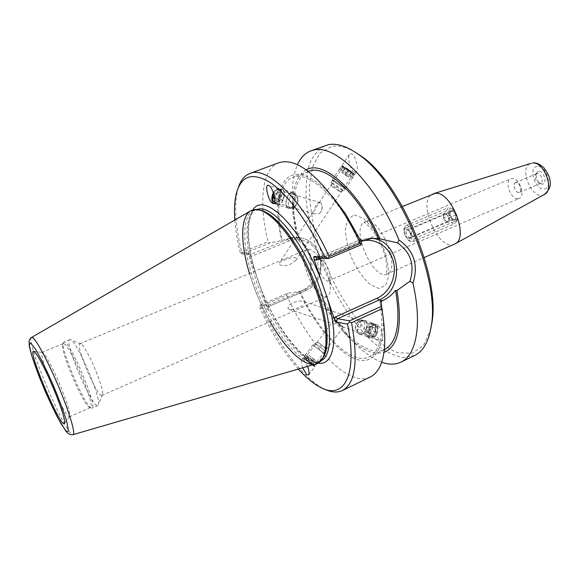 <?xml version="1.0" encoding="UTF-8"?>
<svg xmlns="http://www.w3.org/2000/svg" width="579" height="579" viewBox="0 0 579 579"><rect width="100%" height="100%" fill="white"/><g stroke="black" fill="none" stroke-linecap="round" stroke-linejoin="round"><path stroke-width="0.43" stroke-dasharray="2.9 2.17" d="M298.692 307.442C295.247 309.143 292.048 309.772 289.102 309.345L288.487 308.998C285.57 304.655 297.823 299.56 304.12 301.565C305.647 303.534 303.845 305.495 298.692 307.442M342.652 326.954L334.054 320.353L333.07 321.316L333.012 323.647L338.983 324.11L343.195 327.359L342.797 326.418L338.983 324.11M370.828 336.081C367.072 333.634 371.255 323.762 375.243 325.666C379.781 327.171 375.764 338.411 371.414 336.406L370.828 336.081M334.054 320.353C336.631 321.193 339.048 323.06 341.321 325.934M370.227 337.304C365.566 334.257 370.77 322.004 375.728 324.37C381.351 326.245 376.372 340.206 370.965 337.709L370.227 337.304M377.696 325.181L377.088 324.833C372.738 322.698 375.568 337.571 380.034 340.517L380.707 340.901C385.028 343.065 382.198 328.083 377.696 325.181M312.761 364.842L304.482 358.669L312.761 364.842M344.23 167.042L343.101 166.658C342.659 167.15 353.516 174.366 353.479 173.555C351.996 171.934 348.913 169.763 344.23 167.042M320.556 202.788L321.287 203.367C322.677 206.768 322.134 210.141 319.651 213.485L313.84 213.789L313.405 213.586L313.282 211.682L314.571 210.394L318.32 204.083L319.905 202.556L320.556 202.788M279.534 264.748C282.538 266.137 286.106 266.014 290.238 264.371L296.122 260.145C298.612 253.899 280.953 260.55 279.23 263.112L279.534 264.748M354.391 172.231L356.592 171.601C358.973 168.366 355.274 155.129 351.569 153.71L349.419 154.369C347.06 157.669 350.708 170.711 354.391 172.231M343.238 166.296L341.842 165.818C341.306 166.441 354.782 175.394 354.739 174.388C355.224 174.011 346.727 168.033 343.238 166.296M274.62 202.295C278.448 203.967 282.523 192.04 278.767 190.136L278.434 189.977C276.69 189.586 275.112 190.853 273.708 193.77M319.905 202.556C316.908 202.968 315.128 205.581 314.571 210.394M319.651 213.485C322.373 209.909 322.916 206.544 321.287 203.367M302.737 367.897C301.377 363.988 301.066 361.296 301.804 359.827L303.772 360.058L307.623 366.478M313.637 365.465L303.353 357.8C302.651 357.8 314.788 367.18 314.889 366.717L313.637 365.465M273.599 203.504L274.135 203.779C278.89 205.958 284.021 191.056 279.317 188.682L278.919 188.486C276.914 187.994 275.047 189.369 273.317 192.597M454.443 244.186C438.52 252.285 416.113 199.769 432.976 193.878M355.122 152.139C346.278 147.044 338.469 145.148 331.68 146.444L320.006 153.051L312.515 166.824L309.432 186.243C309.49 201.398 311.632 217.762 315.844 235.327C321.113 253.095 327.938 270.444 336.305 287.372C345.373 303.628 355.245 317.943 365.921 330.312C376.813 341.154 387.496 348.645 397.968 352.77L412.176 353.212L423.502 345.395L430.704 329.277M538.745 171.341L536.624 172.86C535.495 177.695 537.066 181.379 541.336 183.905C547.908 186.033 544.745 170.573 538.745 171.341M515.99 182.58C512.002 182.863 514.977 192.836 518.943 192.532C522.975 192.337 519.978 182.211 515.99 182.58M517.952 198.691L519.204 198.394C526 196.122 519.16 177.34 511.952 178.542L510.852 178.81C504.077 181.111 510.7 199.596 517.952 198.691M320.209 259.276L324.24 262.026C327.367 266.014 329.292 270.516 330.008 275.532C330.269 278.448 329.777 280.222 328.539 280.844C323.487 283.587 313.919 261.172 319.384 259.414L320.209 259.276M324.92 296.766L327.106 296.499C329.726 295.189 330.761 291.389 330.196 285.107C328.597 274.033 324.356 264.082 317.466 255.267C314.18 251.452 311.27 249.477 308.723 249.332L307.102 249.614C296.477 252.885 312.906 296.151 324.92 296.766M515.976 182.544L515.404 182.682C511.684 183.999 516.034 194.204 519.566 192.423C522.953 191.287 519.58 181.98 515.976 182.544M537.203 173.548L535.553 174.735C534.67 178.52 535.901 181.401 539.244 183.384L540.735 183.333C544.209 182.153 540.895 172.94 537.203 173.548M361.253 241.588L359.986 241.573L361.035 241.132M267.541 307.087L268.338 305.184L268.888 306.414L260.572 304.923L259.906 305.828L259.812 307.775L267.889 309.114L261.209 289.174C275.742 326.766 301.16 361.079 318.204 363.12M268.338 305.184L305.423 289.174C317.212 284.166 323.552 268.736 319.145 256.034C314.918 243.26 300.805 236.145 288.841 241.096L251.12 256.454L250.562 254.514L287.611 239.467L295.797 237.723C323.082 235.653 330.993 281.032 305.278 290.68L268.888 306.414L267.701 309.251M252.849 209.938C245.648 222.445 246.618 243.716 255.752 273.751L249.339 255.607L248.007 253.276L240.314 252.864L242.543 254.094L250.562 254.514L247.892 253.24M260.572 304.923L287.756 293.235L299.922 291.382L302.397 290.311C306.573 288.487 309.975 285.585 312.602 281.597L311.668 281.503L310.12 272.687C312.436 259.45 308.853 248.992 299.365 241.327L296.788 238.121L297.693 238.128L292.779 237.701L295.797 237.723C323.27 235.733 331.181 280.953 305.408 290.665L302.397 290.311M289.941 237.983L282.299 240.451L270.205 242.905L242.543 254.094M299.365 241.327L299.046 238.982C309.801 247.537 313.811 259.24 311.075 274.084L310.12 272.687M299.046 238.982C295.905 227.084 293.864 215.75 292.938 204.966C291.548 188.428 293.046 175.01 297.44 164.704M414.687 355.477L402.933 357.504C394.176 355.861 385.006 351.417 375.416 344.179C356.237 327.714 337.781 300.436 324.428 269.93C314.781 246.379 308.752 223.617 306.334 201.63C305.567 187.77 306.508 175.575 309.15 165.051C312.805 155.794 318.124 149.302 325.123 145.575M381.72 362.222C371.24 358.271 360.514 350.063 349.535 337.615C334.488 320.23 321.671 299.053 311.075 274.084M306.153 169.842C295.5 176.407 291.121 191.403 293.01 214.816L296.788 238.121M241.385 253.653L241.776 252.335L268.012 241.74L270.205 242.905M238.316 187.676L237.991 188.718C233.873 204.568 235.139 225.774 241.776 252.335M278.861 162.728C261.585 169.068 258.618 202.939 268.012 241.74M240.314 252.864C237.404 241.117 235.573 230.174 234.813 220.034M298.438 369.149C284.18 353.024 271.305 332.563 259.812 307.775M287.756 293.235L286.634 295.116L260.89 306.197L259.906 305.828M260.89 306.197C278.238 344.382 302.774 377.935 323.241 388.523L324.226 389.016M286.634 295.116C309.765 346.517 348.189 387.843 370.292 377.009M255.752 273.751L261.209 289.174M259.32 209.989L253.834 210.546C239.018 216.582 243.173 258.285 260.007 297.418C276.61 336.645 303.837 368.505 318.45 361.984L322.648 358.415M249.477 273.483C254.572 290.26 261.411 306.291 269.995 321.584M70.652 339.743L69.741 339.612C63.451 340.937 92.582 409.201 97.887 405.575L98.466 404.649C101.289 398.178 77.434 342.269 70.812 339.83L70.652 339.743M80.749 343.817L79.96 343.709C74.763 344.773 97.648 398.41 102.005 395.363L102.505 394.574C104.785 389.211 86.329 345.96 80.879 343.89L80.749 343.817M64.725 342.182L63.849 342.037L63.306 342.862C60.788 349.745 84.375 405.032 91.091 407.978L92.061 408.159C98.039 408.166 71.622 344.317 64.725 342.182M63.994 343.817C70.631 345.952 96.1 407.522 90.396 407.529L89.47 407.363C83.036 404.547 60.209 351.048 62.626 344.454L63.14 343.673L63.994 343.817M55.664 393.706C62.641 408.658 67.251 416.344 69.494 416.771L69.741 416.511C70.443 413.681 67.83 404.714 61.91 389.609C54.896 371.979 45.611 354.124 42.759 352.56L42.014 352.365C40.762 354.276 43.128 362.917 49.099 378.311M315.873 364.082C300.733 367.868 274.612 336.298 258.415 298.091C242.044 259.971 237.325 219.26 250.533 210.959M311.668 281.503C320.505 300.856 330.775 317.27 342.471 330.747C358.075 348.312 371.928 355.52 384.036 352.379M308.506 171.449C293.459 177.051 290.072 205.393 297.693 238.128M312.602 281.597C332.035 325.065 365.183 359.038 384.507 349.564M359.986 241.573C338.845 197.338 308.26 170.248 292.663 177.463C278.665 182.682 275.416 209.128 282.299 240.451M331.883 195.868C311.676 174.569 296.354 169.025 285.903 179.229C276.784 191.113 275.286 211.516 281.408 240.437M299.003 291.259C315.41 326.028 339.185 354.717 358.126 359.791C377.001 364.965 388.27 342.464 381.25 302.072M299.922 291.382C319.55 333.475 351.055 365.725 369.207 356.845C380.844 350.722 384.427 332.411 379.954 301.898M288.487 208.172C293.719 209.859 298.388 194.103 293.097 192.597C287.835 190.259 282.74 206.529 288.226 208.093L288.487 208.172M288.588 207.796L288.342 207.723C283.109 206.233 287.966 190.737 292.974 192.959C298.019 194.399 293.575 209.403 288.588 207.796M277.5 204.966C282.69 206.645 287.387 190.752 282.139 189.261C276.936 186.937 271.812 203.338 277.247 204.894L277.5 204.966M277.609 204.59C282.545 206.182 287.018 191.056 282.024 189.63C277.059 187.422 272.181 203.041 277.363 204.517L277.609 204.59M275.228 203.902C280.156 205.487 284.636 190.332 279.65 188.913L276.386 189.89C273.549 192.952 272.405 196.628 272.941 200.906L275.228 203.902M282.69 200.175L283.876 195.818L282.414 193.198L279.78 194.92L278.6 199.248L280.048 201.876L282.69 200.175L277.934 198.763L275.3 200.479L274.844 199.646M274.337 196.107L275.047 193.502L277.674 191.772L279.121 194.392L277.934 198.763M279.121 194.392L283.876 195.818M277.674 191.772L282.414 193.198M275.047 193.502L279.78 194.92M274.699 198.09L278.6 199.248M275.3 200.479L280.048 201.876M290.919 208.476L294.161 207.253C296.766 204.351 297.859 200.891 297.425 196.874L295.297 193.668C290.282 191.446 285.433 206.906 290.665 208.404L290.919 208.476M274.482 202.664L274.692 202.722C281.039 203.967 282.617 184.491 275.705 190.462L273.614 193.466M293.994 206.37L296.028 205.596C297.657 203.786 298.33 201.637 298.062 199.133C296.426 191.881 289.174 204.843 293.994 206.37M324.768 354.073L312.942 344.983L324.768 354.073M324.486 353.863L313.225 345.2L324.486 353.878L326.107 351.757L314.838 343.086L326.107 351.743M317.205 363.967L317.198 363.996C317.111 364.444 304.677 354.84 305.372 354.869C305.473 354.449 317.299 363.547 317.205 363.967M316.923 363.75L316.916 363.778C316.829 364.198 304.988 355.057 305.654 355.086C305.748 354.688 317.017 363.351 316.923 363.75M314.042 366.066C313.898 366.413 303.657 358.502 304.192 358.459L314.042 366.066L315.287 365.899C315.135 366.297 303.41 357.243 304.033 357.207L304.033 357.207C304.141 356.787 315.41 365.458 315.302 365.877L316.916 363.778M314.05 359.494L309.114 355.52L315.62 360.514L314.05 359.494L310.8 363.75L312.378 364.756L305.864 359.762L310.8 363.75M307.529 361.245L310.785 356.982M305.864 359.762L309.114 355.52M307.456 360.775L310.691 356.548M310.699 363.265L313.934 359.038M312.378 364.756L315.62 360.514M326.1 351.757L325.615 348.008L318.573 342.594L325.615 348.001C322.199 347.603 319.854 345.793 318.58 342.594M333.077 180.149C335.958 181.502 345.974 188.378 345.497 188.682C345.634 189.557 331.832 180.395 332.288 179.91L333.077 180.149M333.359 180.351L332.599 180.12C332.165 180.583 345.316 189.311 345.185 188.472C345.634 188.189 336.095 181.632 333.359 180.351M340.416 169.075C343.347 170.342 353.342 177.261 352.806 177.652C352.872 178.643 339.07 169.473 339.591 168.865L340.416 169.075M340.691 169.271C343.485 170.479 353.002 177.065 352.495 177.442C352.553 178.383 339.403 169.647 339.909 169.075L340.691 169.271M342.261 166.897C344.903 168.019 353.841 174.149 354.044 174.974L354.066 175.075C354.109 176.045 340.959 167.309 341.472 166.709L342.261 166.897M345.106 174.409L348.319 177.131L341.979 172.542L345.106 174.409L348.254 169.654L345.12 167.801L351.446 172.404L348.254 169.654M351.424 171.963L348.283 176.704M351.446 172.404L348.319 177.131M348.326 170.559L345.207 175.271M345.164 168.265L342.044 172.983M345.12 167.801L341.979 172.542M331.781 182.725C334.517 184.021 344.056 190.571 343.622 190.838L343.579 190.867C343.065 191.171 331.326 183.377 331.05 182.544L331.781 182.725M343.477 166.607C345.793 167.592 353.603 172.947 353.783 173.678C354.623 175.162 341.523 166.455 342.84 166.412L343.477 166.607M332.295 186.576L339.67 191.656L332.295 186.576M361.803 320.491L364.509 320.375C370.242 322.279 365.088 336.717 359.588 334.17C355.202 332.809 356.925 322.271 361.803 320.491M361.81 320.809C357.171 322.503 355.52 332.541 359.697 333.837C364.936 336.269 369.843 322.517 364.386 320.701L361.81 320.809M370.582 323.466L373.296 323.364C379.05 325.282 373.94 339.612 368.41 337.058C364.01 335.69 365.696 325.217 370.582 323.466M370.589 323.784L373.18 323.69C378.659 325.514 373.788 339.164 368.526 336.732C364.329 335.429 365.942 325.456 370.589 323.784M372.456 324.421L375.047 324.32C376.777 325.159 377.588 326.983 377.486 329.784L375.648 334.93C373.976 337.108 372.225 337.919 370.394 337.347C366.203 336.044 367.803 326.078 372.456 324.421M371.899 326.911L372.029 330.631L369.684 333.497L367.231 332.628L367.108 328.923L369.438 326.071L375.641 328.17L373.173 327.33L370.849 330.175L370.973 333.866L373.433 334.734L375.778 331.883L375.641 328.17M375.778 331.883L372.029 330.631M373.433 334.734L369.684 333.497M370.973 333.866L367.231 332.628M370.849 330.175L367.108 328.923M373.173 327.33L369.438 326.071M359.914 320.165L362.49 320.057C367.94 321.873 363.026 335.639 357.793 333.214C356.194 332.476 355.368 330.841 355.332 328.307L357.576 322.033L359.914 320.165M373.108 325.427C375.959 324.703 377.421 326.267 377.508 330.117L375.901 334.619C370.104 342.529 365.935 328.525 373.108 325.427M358.075 321.938C365.776 320.542 356.476 337.058 355.202 327.041L356.613 323.104L358.075 321.938M411.38 234.336L411.228 228.712L453.914 210.582L456.838 214.91L456.969 220.411L414.426 238.707L411.38 234.336C412.574 239.648 411.589 241.675 408.412 240.401L404.352 234.336L407.377 238.657L449.521 220.592L449.384 215.156L446.489 210.886L404.2 228.792L404.352 234.336L403.86 229.733C405.814 226.244 408.325 227.779 411.38 234.336M456.969 220.411L455.137 223.559C453.4 224.138 451.526 223.147 449.521 220.592M456.838 214.91L457.28 219C455.217 223.081 452.59 221.8 449.384 215.156C448.284 209.641 449.528 207.68 453.125 209.258L456.838 214.91M446.489 210.886L448.349 207.651L451.743 208.397L453.914 210.582M414.426 238.707L412.791 241.819L409.99 241.291L407.377 238.657M455.637 219.173L455.731 214.983L453.06 210.886L450.339 210.995L449.818 212.688L450.267 215.164L452.937 219.275L455.637 219.173L448.797 222.104L446.083 222.162L443.449 218.073L443.5 213.897L446.206 213.803L448.87 217.914L448.797 222.104M452.901 219.238L446.083 222.162M455.731 214.983L448.87 217.914M453.06 210.886L446.206 213.803M450.339 210.995L443.5 213.897M450.267 215.164L443.449 218.073M447.422 222.068C443.905 219.911 442.913 217.226 444.455 214.006C446.952 212.703 450.527 221.069 447.856 221.974L447.422 222.068M451.562 210.134C456.129 209.945 458.3 223.038 453.118 219.383L453.002 219.303C450.846 217.313 449.832 214.874 449.97 212.001L451.562 210.134M409.903 238.157C406.494 235.892 405.481 233.163 406.856 229.964L408.267 230.239C410.258 231.998 411.206 234.213 411.09 236.869L409.903 238.157M409.44 239.315L410.873 237.759C411.003 234.56 409.867 231.904 407.464 229.783C402.651 226.57 405.322 239.344 409.44 239.315M404.2 228.792L405.865 225.593C407.464 225.072 409.252 226.114 411.228 228.712M366.941 221.54L364.929 221.952C349.868 227.084 372.985 281.235 387.098 273.881C400.907 269.756 381.655 219.55 366.941 221.54M354.319 214.954L363.373 218.392C370.234 224.406 376.451 232.975 382.017 244.114C386.519 255.795 388.77 266.405 388.755 275.93L385.484 285.642L378.594 288.436L369.568 284.072C363.069 277.884 357.265 269.604 352.162 259.247C347.95 248.449 345.685 238.403 345.359 229.103L347.943 218.891L354.319 214.954M544.419 194.457C532.485 201.81 517.575 166.861 531.138 163.336M537.298 166.397C528.041 167.28 534.627 189.673 543.884 188.942C553.394 188.493 546.677 165.312 537.298 166.397M320.723 258.176L358.719 242.196L359.002 240.314L316.923 257.981M371.32 238.367L368.266 238.273L359.002 240.314L362.874 240.357M358.719 242.196L361.122 241.327M305.423 289.174L305.408 290.665L268.996 306.407M288.841 241.096L287.611 239.467L284.825 239.431M251.12 256.454L249.339 255.607M256.403 209.555C246.596 212.167 245.25 241.53 255.969 273.947C269.669 321.656 307.492 369.431 320.947 360.818C303.642 369.518 268.569 321.794 254.456 275.054C244.244 243.093 244.179 214.092 256.403 209.555L253.834 210.546M31.599 337.412L31.534 337.456C25.078 340.09 66.636 437.492 73.005 434.655L73.084 434.634M289.102 309.345L333.678 324.001M342.529 326.911L371.414 336.406M304.12 301.565L375.243 325.666M370.965 337.709L380.707 340.901M375.728 324.37L377.088 324.833M342.797 326.418L343.181 327.345M313.767 365.848L343.195 327.359M304.482 358.669L333.07 321.316M343.101 166.658L318.32 204.083M313.282 211.682L279.23 263.112M353.479 173.555L296.122 260.145M349.419 154.369L341.842 165.818M356.592 171.601L354.739 174.388M320.259 202.643L278.434 189.977M313.84 213.789L274.591 202.288M308.679 374.845L314.889 366.717M301.804 359.827L303.353 357.8M278.919 188.486L268.605 185.352M274.135 203.779L273.158 203.497M402.456 206.471L363.938 222.227L369.923 227.055L376.437 235.87C380.512 243.643 382.972 249.006 383.812 251.937C388.712 265.971 386.077 276.277 386.2 274.417L424.226 257.51M328.532 280.844L519.204 198.394M319.384 259.414L510.852 178.81M324.24 262.026L317.466 255.267M330.001 275.532L330.196 285.107M539.244 183.384L541.336 183.905M535.553 174.735L536.624 172.86M536.624 173.693L515.404 182.682M540.735 183.333L519.566 192.423M372.442 238.309L368.266 238.273L358.85 240.343L316.771 258.01M267.889 309.114L269.047 306.349M250.664 254.543L248.007 253.276M293.01 214.816L292.938 204.966M236.811 191.873L237.991 188.718M320.151 387.192L323.241 388.523M320.947 360.818L318.45 361.984M80.879 343.89L70.812 339.83M102.505 394.574L98.466 404.649M69.741 339.612L63.849 342.037M97.887 405.575L92.061 408.159M89.47 407.363L91.091 407.978M62.626 344.454L63.306 342.862M307.102 249.614L79.967 343.709M327.106 296.499L102.005 395.363M64.515 423.415L69.748 416.511M33.77 351.359L42.376 352.365M90.389 407.529L69.494 416.771M63.14 343.673L42.014 352.365M342.471 330.747L349.535 337.615M308.397 171.493L292.663 177.463M384.398 349.615L369.207 356.845M293.097 192.597L282.139 189.261M288.226 208.093L277.247 204.894M282.024 189.63L279.65 188.913M277.363 204.517L274.989 203.83M295.297 193.668L292.974 192.959M290.665 208.404L288.342 207.723M272.687 200.11L272.941 200.906M275.705 190.462L276.386 189.89M298.062 199.133L297.425 196.874M296.028 205.596L294.161 207.253M312.942 344.983L305.372 354.869M324.768 354.095L317.198 363.996M305.654 355.086L304.033 357.207L304.192 358.459M318.573 342.594L314.838 343.086L313.225 345.2M345.497 188.682L352.806 177.652M332.288 179.91L339.591 168.865M352.495 177.442L354.066 175.075M339.909 169.075L341.472 166.709M343.622 190.838L345.185 188.472M331.036 182.479L332.599 180.12M342.84 166.412L341.538 166.672M353.783 173.678L354.044 174.974M339.663 191.569C338.078 188.32 335.487 186.597 331.876 186.402M339.67 191.656L343.579 190.867M331.839 186.452L331.05 182.544M359.588 334.17L368.41 337.058M364.509 320.375L373.296 323.364M368.526 336.732L370.394 337.347M373.18 323.69L375.047 324.32M357.793 333.214L359.697 333.837M362.49 320.057L364.386 320.701M355.202 327.041L355.332 328.307M356.613 323.104L357.576 322.033M457.28 219L456.947 220.599M453.125 209.258L451.743 208.397M408.412 240.401L409.99 241.291M412.791 241.819L455.137 223.559M449.818 212.688L449.97 212.001M444.455 214.006L406.856 229.964M447.856 221.974L410.316 238.078M408.267 230.239L407.464 229.783M411.09 236.869L410.873 237.759M403.86 229.733L404.308 227.974M405.865 225.593L448.349 207.651"/><path stroke-width="0.87" d="M273.708 193.77C272.21 198.047 272.499 200.884 274.591 202.288L274.62 202.295M307.623 366.478C309.077 370.538 309.432 373.325 308.679 374.845L306.667 374.584L302.737 367.897M273.317 192.597C271.283 197.562 271.377 201.195 273.599 203.504M272.499 203.207C268.113 200.812 264.256 183.319 268.605 185.352L268.982 185.541C273.397 187.864 277.261 205.516 272.941 203.432L272.499 203.207M402.456 206.471L435.205 193.364C451.063 190.614 469.497 237.723 455.043 243.889L424.226 257.51M430.704 329.277L431.883 322.959C440.807 276.776 400.017 181.176 360.5 155.657L355.122 152.139M313.977 259.175L315.996 260.166L316.923 257.981L328.481 258.581L324.797 257.033L313.89 256.49L313.977 259.175L321.2 280.359C300.899 226.454 263.597 191.15 252.849 209.938M361.122 241.327C374.584 237.158 389.204 246.263 393.177 260.854C397.31 275.387 390.094 292.424 377.247 298.134L335.357 316.988L337.6 318.703L378.804 300.11C406.263 289.334 400.436 239.561 371.32 238.367M318.204 363.12C333.888 366.131 339.352 338.397 327.338 298.351L334.452 319.21L336.24 322.033L347.538 324.146L349.455 322.09L349.535 320.838L337.6 318.703L336.24 322.033M361.035 241.132L372.442 238.309L380.027 238.83L397.512 242.883C410.844 252.379 414.991 265.182 409.946 281.293L396.926 290.513L395.609 290.376C391.853 295.029 387.575 298.446 382.777 300.617L379.954 301.898L381.25 302.072L381.467 306.32L349.535 320.838M328.481 258.581L361.108 244.801L361.253 241.588L345.345 213.521L331.883 195.868M292.779 237.701L289.941 237.983M297.44 164.704C300.537 157.749 304.981 153.145 310.764 150.902L313.977 150.012C335.748 144.106 375.836 183.615 399.011 240.024L397.512 242.883M310.764 150.902L328.423 144.656C336.804 143.013 346.618 146.14 357.88 154.036C398.359 180.149 440.402 278.68 431.239 325.977C428.8 341.48 423.285 351.315 414.687 355.477L400.907 362.157C395.276 364.777 388.878 364.806 381.72 362.222M409.946 281.293L412.957 283.167C418.668 265.03 414.021 250.649 399.011 240.024M412.957 283.167C422.417 324.522 416.323 355.303 400.907 362.157M380.027 238.83C357.822 189.623 322.858 159.551 306.153 169.842M361.108 244.801L360.189 243.412L329.154 256.497C303.555 200.558 267.028 165.29 249.795 173.497C244.497 175.589 240.676 180.308 238.316 187.676M360.189 243.412C354.015 230.247 347.277 218.174 339.96 207.195C315.374 172.448 295.008 157.626 278.861 162.728L249.795 173.497M234.813 220.034C233.996 208.824 234.661 199.429 236.811 191.873C241.95 175.191 253.233 172.18 270.661 182.834C287.611 194.378 308.593 222.539 324.797 257.033M329.154 256.497L327.801 258.082M347.538 324.146C358.242 376.003 343.427 400.379 320.151 387.192C313.203 383.515 305.965 377.501 298.438 369.149M324.226 389.016C331.174 392.41 337.231 392.917 342.399 390.536C355.419 383.566 358.459 360.956 351.533 322.698L381.858 308.868L381.467 306.32M349.455 322.09L351.533 322.698M342.399 390.536L370.292 377.009C384.217 369.597 388.068 346.886 381.858 308.868M327.338 298.351L321.2 280.359M322.648 358.415L323.675 356.802C330.964 344.295 326.382 309.751 311.683 275.372C297.034 240.965 275.264 213.752 261.187 210.358L259.32 209.989M269.995 321.584C285.932 350.027 306.074 369.011 317.466 363.503L322.713 358.3C330.066 345.685 325.405 310.706 310.503 275.872C295.666 241.009 273.635 213.441 259.443 210.025L255.086 209.555L252.06 210.206C240.198 214.621 239.967 242.297 249.477 273.483M55.512 393.315C62.214 410.33 65.217 420.361 64.515 423.415C61.613 430.66 26.533 348.449 33.77 351.359C36.282 351.576 47.167 372.413 55.512 393.315M49.099 378.311L55.664 393.706M31.599 337.412L250.533 210.959L255.086 209.555C269.409 207.977 295.949 239.474 312.349 280.316C328.886 321.121 330.175 358.307 317.466 363.503L73.084 434.634M384.036 352.379C398.301 346.524 402.6 325.905 396.926 290.513M378.746 238.816C357.779 192.749 325.166 163.669 308.506 171.449L308.397 171.493M384.398 349.615L384.507 349.564C397.158 342.811 400.863 323.082 395.609 290.376M274.844 199.646L273.867 197.844L274.337 196.107M273.867 197.844L274.699 198.09M273.614 193.466L272.687 200.11L274.482 202.664M532.304 163.097C543.79 160.911 554.892 189.717 544.419 194.457C549.522 189.97 551.324 185.164 549.818 180.047C550.13 177.956 548.147 173.845 543.847 167.715C539.708 164.067 536.06 162.482 532.897 162.974L532.304 163.097M316.923 257.981L313.89 256.49M315.996 260.166L320.723 258.176M377.247 298.134L378.804 300.11L382.777 300.617M335.357 316.988L334.452 319.21M256.425 209.54L259.457 208.889C273.664 207.347 299.727 237.94 315.91 277.906C332.23 317.842 333.736 354.753 321.396 360.594M30.665 342.862L35.775 349.586C40.848 358.488 46.544 370.039 52.848 384.253C58.87 398.707 63.502 411.148 66.737 421.57L68.561 430.979L66.411 431.507L60.925 423.546C55.968 414.542 50.626 403.57 44.909 390.615C39.415 377.486 35.008 365.79 31.686 355.528L29.283 345.156L30.665 342.862M32.598 337.608L31.534 337.456C30.81 337.651 30.007 338.831 29.116 340.973L29.312 346.285L31.642 355.477L38.713 375.532C45.169 391.44 51.372 405.271 57.314 417.025L65.76 431.029C68.264 433.982 70.681 435.191 73.005 434.655C75.842 434.373 69.82 413.551 59.224 388.111C48.665 362.678 36.484 339.793 32.598 337.608M531.138 163.336L433.613 193.654M544.419 194.457L455.043 243.889M360.5 155.657L357.88 154.036M431.883 322.959L431.239 325.977M261.187 210.358L259.443 210.025M323.675 356.802L322.713 358.3M345.345 213.521L339.96 207.195"/></g></svg>
